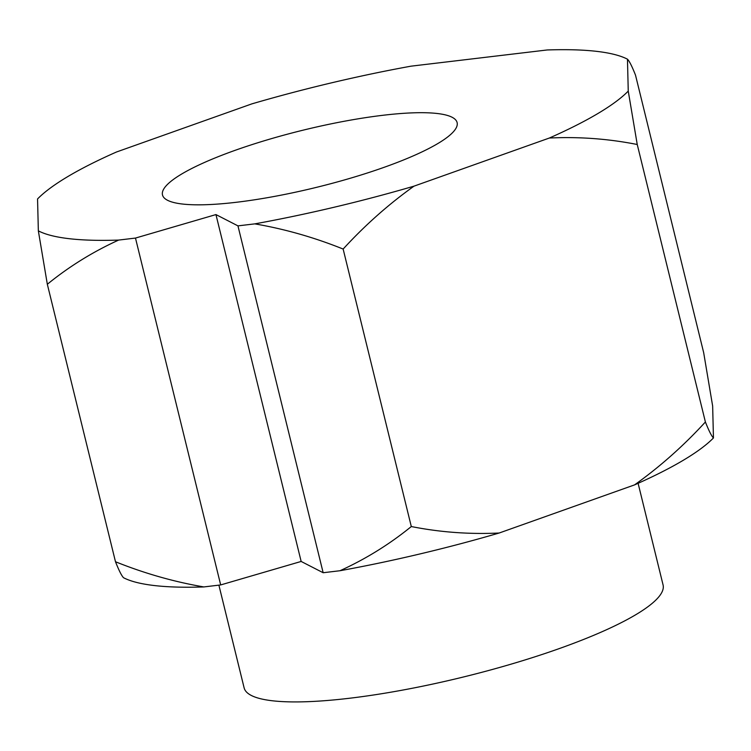 <?xml version="1.0" encoding="UTF-8"?>
<svg xmlns="http://www.w3.org/2000/svg" width="751" height="751" viewBox="0 0 751 751"><rect width="100%" height="100%" fill="white"/><g stroke="black" fill="none" stroke-linecap="round" stroke-linejoin="round"><path stroke-width="1.13" d="M382.897 115.288A151.693 29.364 -13.8 0 0 232.735 151.186A151.693 29.364 -13.8 0 0 162.488 194.941A151.693 29.364 -13.8 0 0 236.715 202.235A151.693 29.364 -13.8 0 0 386.878 166.328A151.693 29.364 -13.8 0 0 457.115 122.573A151.693 29.364 -13.8 0 0 382.897 115.288M638.106 483.306L663.077 584.954A215.706 41.756 166.2 0 1 563.194 647.174A215.706 41.756 166.2 0 1 349.666 698.233A215.706 41.756 166.2 0 1 244.122 687.86L218.888 585.142M115.485 561.748C144.445 573.398 173.894 581.8 203.84 586.935A313.909 60.765 166.2 0 1 123.539 577.726C121.643 575.82 118.958 570.497 115.485 561.748L47.332 284.263C69.111 266.53 92.88 251.801 118.649 240.076L135.48 238.067L215.95 214.579L237.954 225.873L323.155 572.731L339.987 570.732C365.756 559.007 389.525 544.278 411.304 526.545C440.227 532.281 469.525 534.43 499.19 533.013L634.548 484.893C660.035 466.7 683.654 445.728 705.396 421.987C708.869 430.755 711.554 436.078 713.45 437.964L712.652 406.047L703.668 352.641L635.515 75.156C632.042 66.388 629.357 61.066 627.46 59.179L628.249 91.096L637.242 144.502L705.396 421.987M637.242 144.502C608.319 138.766 579.021 136.607 549.347 138.034L413.998 186.154C388.502 204.347 364.892 225.309 343.141 249.05L411.304 526.545M343.141 249.05C314.19 237.4 284.732 229.008 254.786 223.873L237.954 225.873M203.84 586.935L220.681 584.935L301.151 561.448L323.155 572.731M713.45 437.964A313.909 60.765 166.2 0 1 634.548 484.893M499.19 533.013A313.909 60.765 166.2 0 1 339.987 570.732M627.46 59.179A313.909 60.765 166.2 0 0 547.16 49.97L411.013 66.172A313.909 60.765 166.2 0 0 251.81 103.891L116.452 152.012A313.909 60.765 166.2 0 0 37.55 198.949L38.348 230.857L47.332 284.263M135.48 238.067L220.681 584.935M118.649 240.076A313.909 60.765 166.2 0 1 38.348 230.857M413.998 186.154A313.909 60.765 166.2 0 1 254.786 223.873M628.249 91.096A313.909 60.765 166.2 0 1 549.347 138.034M215.95 214.579L301.151 561.448"/></g></svg>
